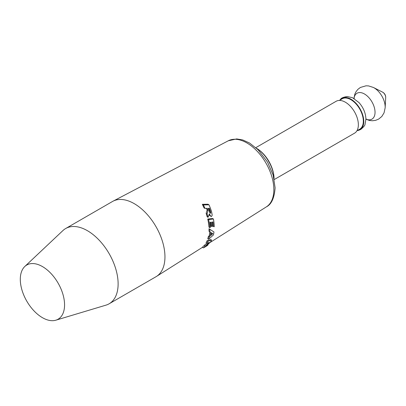 <?xml version="1.0" encoding="UTF-8"?>
<svg xmlns="http://www.w3.org/2000/svg" width="406" height="406" viewBox="0 0 406 406"><rect width="100%" height="100%" fill="white"/><g stroke="black" fill="none" stroke-linecap="round" stroke-linejoin="round"><path stroke-width="0.61" d="M213.023 221.94L212.049 222.072A42.346 24.446 -120 0 1 212.465 226.304L211.643 226.436A42.381 24.472 -120 0 0 211.186 222.189L210.039 222.336A42.437 24.502 -120 0 1 210.572 227.081L209.77 227.629A42.473 24.522 -120 0 0 208.608 219.555L213.434 219.001A42.26 24.401 -120 0 1 214.236 226.746L213.414 226.487A42.3 24.421 -120 0 0 213.023 221.94M202.432 247.345L156.457 276.45A43.452 25.091 60 0 0 164.953 256.861A43.452 25.091 -120 0 0 146.317 213.485A43.452 25.091 -120 0 0 113.015 201.203A43.452 25.091 -120 0 0 112.498 201.488L65.665 228.527A43.452 25.091 -120 0 0 62.925 230.567L24.812 266.483A31.298 18.072 -120 0 0 20.3 279.343A31.298 18.072 60 0 0 32.597 309.331A31.298 18.072 60 0 0 55.82 320.197L105.981 305.145A43.452 25.091 60 0 0 109.118 303.795A43.452 25.091 60 0 0 118.121 283.901A43.452 25.091 -120 0 0 99.15 240.169A43.452 25.091 -120 0 0 65.665 228.527M208.608 239.281L207.745 238.784A41.305 23.847 -120 0 0 208.329 236.576L209.237 235.759A41.265 23.822 -120 0 0 209.775 231.755L208.988 231.247A41.305 23.847 -120 0 0 209.019 229.664A41.305 23.847 -120 0 0 209.009 228.715L213.962 231.973A42.26 24.401 -120 0 1 213.434 234.947L208.608 239.281A42.473 24.522 -120 0 0 209.171 237.063L210.08 236.246A42.432 24.497 -120 0 0 210.607 232.237L209.816 231.724A42.473 24.522 -120 0 0 209.836 229.192M206.141 213.394L207.055 213.921A42.473 24.522 -120 0 1 208.06 217.317L207.177 216.809A41.305 23.847 -120 0 0 206.141 213.394L207.131 209.998A41.219 23.797 -120 0 0 206.497 208.374M207.055 213.921L208.075 210.541A42.386 24.472 -120 0 0 207.222 208.344L204.994 208.43L204 207.862A41.305 23.847 -120 0 0 202.325 204.314L203.391 204.928L208.968 204.807A42.26 24.401 -120 0 1 211.592 211.699L212.206 215.195L211.496 216.55L210.146 215.926M208.968 204.807L207.958 204.223L202.325 204.314M210.628 216.048L209.704 215.556L209.065 214.627M213.414 226.487L212.587 226.01A41.128 23.746 -120 0 0 212.262 222.046M211.643 226.436L210.81 225.959A41.214 23.797 -120 0 0 210.43 222.285M209.77 227.629L208.943 227.147A41.305 23.847 -120 0 0 207.74 219.057L208.608 219.555M213.434 219.001L212.587 218.514L207.74 219.057M210.247 242.357A42.26 24.401 -120 0 0 211.592 240.103L207.897 241.311A42.473 24.522 -120 0 1 206.989 243.26L209.202 242.458L205.137 246.072A42.473 24.522 -120 0 1 203.391 247.899L206.324 246.254A42.26 24.401 -120 0 0 208.126 244.813L206.273 245.706L210.247 242.357M212.866 233.689L211.369 232.719A42.391 24.477 -120 0 1 210.983 235.419L212.866 233.689L211.364 232.775M211.496 216.55L210.582 216.063L209.354 213.815L208.06 217.317M204.994 208.43A42.473 24.522 -120 0 0 203.391 204.928M209.41 211.556A42.346 24.451 -120 0 0 208.222 208.339L209.42 208.283A42.3 24.421 -120 0 1 210.597 211.556L210.602 213.353L209.41 211.556M209.699 212.835L209.679 211.029A41.128 23.746 -120 0 0 208.689 208.319M211.221 233.947L212.028 233.206M156.457 276.45A43.452 25.091 60 0 1 155.95 276.755L109.118 303.795M203.391 247.899L202.325 247.284A41.305 23.847 -120 0 0 204.147 245.503L206.862 243.184M206.989 243.26L206.07 242.727A41.305 23.847 -120 0 0 207.009 240.799L207.897 241.311M211.592 240.103L210.684 239.581L207.009 240.799M207.684 244.559L208.126 244.813M204.147 245.503L205.137 246.072M55.82 320.197A31.298 18.072 60 0 0 64.564 304.896A31.298 18.072 -120 0 0 49.496 271.979A31.298 18.072 -120 0 0 24.812 266.483M208.988 231.247L209.816 231.724M208.329 236.576L209.171 237.063M209.237 235.759L210.08 236.246M209.775 231.755L210.607 232.237M256.638 148.363A25.72 14.849 60 0 1 274.03 178.493M256.582 148.312A24.842 14.342 60 0 1 274.05 178.564M274.253 179.538L354.55 133.178A18.412 10.632 60 0 0 358.361 124.749A18.412 10.632 -120 0 0 350.327 106.22A18.412 10.632 -120 0 0 336.138 101.287L255.841 147.647M356.92 130.798L359.691 129.199A17.534 10.125 -120 0 0 363.324 121.171A17.534 10.125 -120 0 0 355.666 103.525A17.534 10.125 -120 0 0 342.156 98.825L339.386 100.429M339.797 100.191A18.158 10.485 -120 0 1 340.558 99.277A18.158 10.485 -120 0 1 354.91 102.216A18.158 10.485 -120 0 1 363.766 121.424A18.158 10.485 60 0 1 358.498 130.356A18.158 10.485 60 0 1 357.331 130.559M207.131 209.998L208.075 210.541M113.015 201.203L228.263 140.796A38.144 22.02 60 0 1 257.495 151.58A38.144 22.02 60 0 1 273.852 189.653A38.144 22.02 60 0 1 266.397 206.847L210.105 242.483M209.938 212.308L210.846 212.83M209.679 211.029L210.597 211.556M365.913 119.115A14.951 8.633 60 0 0 375.042 112.295A14.951 8.633 -120 0 0 365.192 94.431A14.951 8.633 -120 0 0 353.996 98.48M385.152 107.829L385.69 97.618A4.258 2.461 60 0 0 385.695 97.415A4.258 2.461 -120 0 0 382.508 92.101L373.393 87.463A15.732 9.084 -120 0 1 385.172 107.082A15.732 9.084 60 0 1 385.152 107.829L384.051 112.853L381.818 116.481L378.615 119.115L375.596 120.349L372.343 120.765L369.506 120.465L365.913 119.217M209.704 215.556L210.582 216.063M228.263 140.796L236.688 138.923L242.702 139.938L249.472 142.978L258.038 149.702L267.529 162.095L273.131 175.022L275.111 187.811C274.36 198.011 271.452 204.36 266.397 206.847M358.498 130.356L360.782 129.412C363.68 126.982 365.106 125.241 365.055 124.195L365.913 119.156C365.704 113.132 363.406 107.615 359.021 102.611L352.484 97.704L347.267 96.526C343.491 97.095 341.253 98.013 340.558 99.277M354.052 98.511L354.296 98.257M365.913 119.054L366.253 118.968M373.393 87.463L368.567 85.915L366.024 85.803L360.391 87.452L357.904 89.345L356.037 91.67L354.869 94.014L353.91 98.43M385.69 97.618A5.846 5.846 0 0 0 382.508 92.101"/></g></svg>

